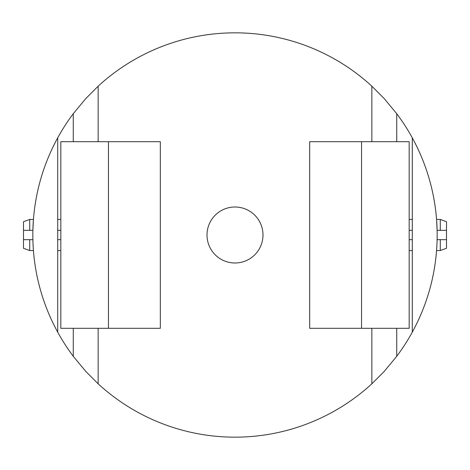 <?xml version="1.0" encoding="UTF-8"?>
<svg xmlns="http://www.w3.org/2000/svg" width="470" height="470" viewBox="0 0 470 470"><rect width="100%" height="100%" fill="white"/><g stroke="black" fill="none" stroke-linecap="round" stroke-linejoin="round"><path stroke-width="0.7" d="M57.716 250.551L60.824 250.551M57.716 239.665L60.824 239.665M57.716 219.449L60.824 219.449M361.548 328.307L309.677 328.307L309.677 141.693L409.176 141.693L409.176 328.307L361.548 328.307L361.548 141.693M409.176 250.551L412.284 250.551M409.176 239.665L412.284 239.665M409.176 219.449L412.284 219.449M436.571 250.551L440.278 250.551L440.278 239.665L446.5 239.665L446.5 248.289L440.278 250.551M437.118 239.665L440.278 239.665M440.278 230.335L437.118 230.335L436.571 219.449L440.278 219.449L446.5 221.711L446.5 230.335L440.278 230.335L440.278 219.449M108.453 141.693L160.323 141.693L160.323 328.307L60.824 328.307L60.824 141.693L108.453 141.693L108.453 328.307M235 262.994A27.994 27.994 0 0 1 207.006 235A27.994 27.994 0 0 1 235 207.006A27.994 27.994 0 0 1 262.994 235A27.994 27.994 0 0 1 235 262.994M412.284 332.167A202.171 202.171 0 0 0 412.284 137.833L412.284 332.167A202.171 202.171 0 0 1 396.733 356.301L384.296 371.323L371.852 383.808A202.171 202.171 0 0 1 98.148 383.808L85.704 371.323L73.267 356.301A202.171 202.171 0 0 1 57.716 137.833L57.716 332.167M29.722 250.551L23.5 248.289L23.5 239.665L29.722 239.665L29.722 250.551L33.429 250.551M23.5 230.335L23.5 221.711L29.722 219.449L33.429 219.449L32.882 230.335L23.5 230.335L23.5 239.665M29.722 239.665L32.882 239.665M29.722 219.449L29.722 230.335M396.733 328.307L396.733 356.301M371.852 141.693L371.852 86.192L384.296 98.677L396.733 113.699L396.733 141.693M371.852 383.808L371.852 328.307M396.733 113.699A202.171 202.171 0 0 1 412.284 137.833M57.716 137.833A202.171 202.171 0 0 1 73.267 113.699L85.704 98.677L98.148 86.192L98.148 141.693M73.267 141.693L73.267 113.699M73.267 356.301L73.267 328.307M98.148 328.307L98.148 383.808M98.148 86.192A202.171 202.171 0 0 1 371.852 86.192M443.95 230.335L446.5 230.335L446.5 239.665L443.95 239.665M412.284 230.335L409.176 230.335M60.824 230.335L57.716 230.335"/></g></svg>
